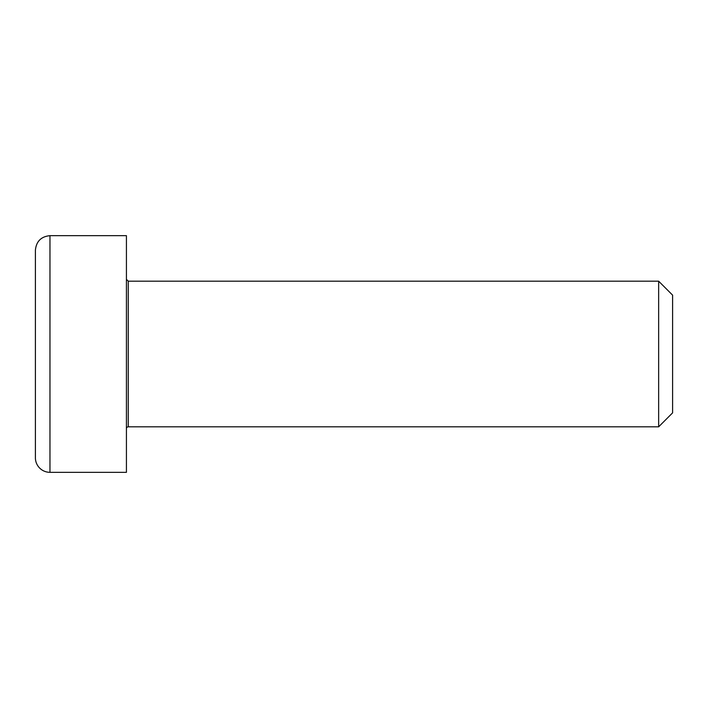 <?xml version="1.0" encoding="UTF-8"?>
<svg xmlns="http://www.w3.org/2000/svg" width="708" height="708" viewBox="0 0 708 708"><rect width="100%" height="100%" fill="white"/><g stroke="black" fill="none" stroke-linecap="round" stroke-linejoin="round"><path stroke-width="1.06" d="M126.431 279.359L128.245 281.173L128.245 426.827A1.823 1.823 0 0 0 126.431 428.641M128.245 281.173L658.644 281.173L658.644 426.827L128.245 426.827M126.431 354L126.431 472.333L49.967 472.333A14.567 14.567 0 0 1 35.4 457.775L35.4 250.225C36.267 241.384 41.117 236.525 49.967 235.667L126.431 235.667L126.431 354M658.644 426.827L672.6 412.861L672.6 295.139L658.644 281.173M49.967 472.333L49.967 235.667"/></g></svg>
